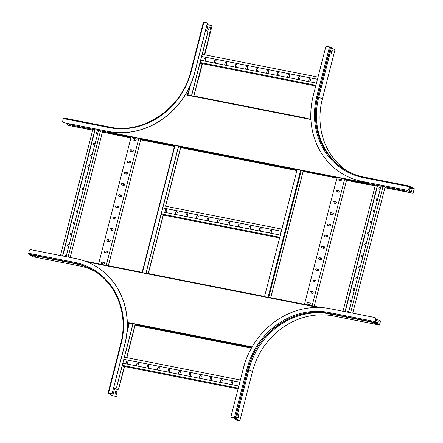 <?xml version="1.0" encoding="UTF-8"?>
<svg xmlns="http://www.w3.org/2000/svg" width="443" height="443" viewBox="0 0 443 443"><rect width="100%" height="100%" fill="white"/><g stroke="black" fill="none" stroke-linecap="round" stroke-linejoin="round"><path stroke-width="0.66" d="M310.792 116.443L310.106 119.128M297.164 169.531L264.521 296.677M251.574 347.079L251.225 348.458M201.676 56.505L317.448 79.314M201.687 56.471L317.459 79.275M202.241 54.312L318.013 77.115M214.274 63.006A0.825 0.748 120.1 0 1 214.29 62.668L214.755 60.852A0.825 0.748 120.1 0 1 215.863 60.254M203.786 60.935A0.825 0.748 120.1 0 1 203.808 60.602L204.273 58.786A0.825 0.748 120.1 0 1 205.375 58.188M199.965 63.183L315.732 85.992M224.756 65.071A0.825 0.748 120.1 0 1 224.778 64.733L225.243 62.917A0.825 0.748 120.1 0 1 226.345 62.319M235.244 67.137A0.825 0.748 120.1 0 1 235.261 66.799L235.731 64.983A0.825 0.748 120.1 0 1 236.833 64.385M245.732 69.202A0.825 0.748 120.1 0 1 245.749 68.864L246.214 67.048A0.825 0.748 120.1 0 1 247.316 66.45M256.215 71.268A0.825 0.748 120.1 0 1 256.237 70.93L256.702 69.114A0.825 0.748 120.1 0 1 257.804 68.515M266.703 73.333A0.825 0.748 120.1 0 1 266.719 72.995L267.184 71.179A0.825 0.748 120.1 0 1 268.292 70.581M277.185 75.399A0.825 0.748 120.1 0 1 277.207 75.061L277.672 73.245A0.825 0.748 120.1 0 1 278.774 72.646M287.673 77.464A0.825 0.748 120.1 0 1 287.69 77.126L288.16 75.31A0.825 0.748 120.1 0 1 289.262 74.712M298.156 79.53A0.825 0.748 120.1 0 1 298.178 79.192L298.643 77.375A0.825 0.748 120.1 0 1 299.745 76.777M308.644 81.595A0.825 0.748 120.1 0 1 308.66 81.257L309.131 79.441A0.825 0.748 120.1 0 1 310.233 78.843M200.142 62.485L315.914 85.294M200.696 60.331L316.468 83.134M215.497 63.244A0.825 0.748 -59.9 0 0 215.669 62.9L216.134 61.084A0.825 0.748 -59.9 0 0 215.807 60.22A0.825 0.748 -59.9 0 0 214.656 60.791L214.185 62.607A0.825 0.748 -59.9 0 0 214.174 62.984M205.009 61.178A0.825 0.748 -59.9 0 0 205.187 60.835L205.652 59.019A0.825 0.748 -59.9 0 0 205.325 58.155A0.825 0.748 -59.9 0 0 204.168 58.725L203.702 60.541A0.825 0.748 -59.9 0 0 203.691 60.918M225.98 65.309A0.825 0.748 -59.9 0 0 226.157 64.966L226.622 63.15A0.825 0.748 -59.9 0 0 226.295 62.286A0.825 0.748 -59.9 0 0 225.138 62.856L224.673 64.672A0.825 0.748 -59.9 0 0 224.662 65.049M236.468 67.375A0.825 0.748 -59.9 0 0 236.64 67.031L237.11 65.215A0.825 0.748 -59.9 0 0 236.784 64.351A0.825 0.748 -59.9 0 0 235.626 64.922L235.161 66.738A0.825 0.748 -59.9 0 0 235.144 67.114M246.956 69.44A0.825 0.748 -59.9 0 0 247.128 69.097L247.593 67.281A0.825 0.748 -59.9 0 0 247.266 66.417A0.825 0.748 -59.9 0 0 246.109 66.987L245.643 68.803A0.825 0.748 -59.9 0 0 245.632 69.18M257.438 71.506A0.825 0.748 -59.9 0 0 257.61 71.162L258.081 69.346A0.825 0.748 -59.9 0 0 257.754 68.482A0.825 0.748 -59.9 0 0 256.597 69.053L256.132 70.869A0.825 0.748 -59.9 0 0 256.12 71.245M267.926 73.571A0.825 0.748 -59.9 0 0 268.098 73.228L268.563 71.412A0.825 0.748 -59.9 0 0 268.236 70.548A0.825 0.748 -59.9 0 0 267.085 71.118L266.614 72.934A0.825 0.748 -59.9 0 0 266.603 73.311M278.409 75.637A0.825 0.748 -59.9 0 0 278.586 75.293L279.051 73.477A0.825 0.748 -59.9 0 0 278.725 72.613A0.825 0.748 -59.9 0 0 277.567 73.184L277.102 75A0.825 0.748 -59.9 0 0 277.091 75.376M288.897 77.702A0.825 0.748 -59.9 0 0 289.069 77.359L289.534 75.543A0.825 0.748 -59.9 0 0 289.213 74.679A0.825 0.748 -59.9 0 0 288.055 75.249L287.585 77.065A0.825 0.748 -59.9 0 0 287.573 77.442M299.379 79.768A0.825 0.748 -59.9 0 0 299.557 79.424L300.022 77.608A0.825 0.748 -59.9 0 0 299.695 76.744A0.825 0.748 -59.9 0 0 298.538 77.315L298.073 79.131A0.825 0.748 -59.9 0 0 298.061 79.507M309.867 81.833A0.825 0.748 -59.9 0 0 310.039 81.49L310.51 79.674A0.825 0.748 -59.9 0 0 310.183 78.81A0.825 0.748 -59.9 0 0 309.026 79.38L308.561 81.196A0.825 0.748 -59.9 0 0 308.544 81.573M162.797 207.944L281.305 231.29M162.802 207.905L281.316 231.252M163.356 205.751L281.87 229.097M175.389 214.44A0.825 0.748 120.1 0 1 175.406 214.107L175.877 212.291A0.825 0.748 120.1 0 1 176.978 211.693M164.901 212.374A0.825 0.748 120.1 0 1 164.923 212.042L165.389 210.226A0.825 0.748 120.1 0 1 166.49 209.628M161.08 214.622L279.594 237.969M185.877 216.505A0.825 0.748 120.1 0 1 185.894 216.173L186.359 214.357A0.825 0.748 120.1 0 1 187.467 213.759M196.36 218.571A0.825 0.748 120.1 0 1 196.382 218.238L196.847 216.422A0.825 0.748 120.1 0 1 197.949 215.824M206.848 220.636A0.825 0.748 120.1 0 1 206.864 220.304L207.33 218.488A0.825 0.748 120.1 0 1 208.437 217.89M217.33 222.702A0.825 0.748 120.1 0 1 217.352 222.369L217.818 220.553A0.825 0.748 120.1 0 1 218.92 219.955M227.818 224.767A0.825 0.748 120.1 0 1 227.835 224.435L228.306 222.619A0.825 0.748 120.1 0 1 229.408 222.021M238.306 226.838A0.825 0.748 120.1 0 1 238.323 226.5L238.788 224.684A0.825 0.748 120.1 0 1 239.89 224.086M248.789 228.904A0.825 0.748 120.1 0 1 248.811 228.566L249.276 226.75A0.825 0.748 120.1 0 1 250.378 226.151M259.277 230.969A0.825 0.748 120.1 0 1 259.293 230.631L259.759 228.815A0.825 0.748 120.1 0 1 260.866 228.217M269.759 233.035A0.825 0.748 120.1 0 1 269.781 232.697L270.247 230.881A0.825 0.748 120.1 0 1 271.349 230.282M280.247 235.1A0.825 0.748 120.1 0 1 280.264 234.762L280.735 232.946A0.825 0.748 120.1 0 1 280.995 232.509M161.258 213.925L279.771 237.271M161.811 211.765L280.325 235.111M176.613 214.683A0.825 0.748 -59.9 0 0 176.785 214.34L177.255 212.524A0.825 0.748 -59.9 0 0 176.929 211.66A0.825 0.748 -59.9 0 0 175.771 212.23L175.306 214.047A0.825 0.748 -59.9 0 0 175.295 214.423M166.131 212.618A0.825 0.748 -59.9 0 0 166.302 212.275L166.767 210.458A0.825 0.748 -59.9 0 0 166.441 209.594A0.825 0.748 -59.9 0 0 165.283 210.165L164.818 211.981A0.825 0.748 -59.9 0 0 164.807 212.358M187.101 216.749A0.825 0.748 -59.9 0 0 187.273 216.405L187.738 214.589A0.825 0.748 -59.9 0 0 187.411 213.725A0.825 0.748 -59.9 0 0 186.254 214.296L185.789 216.112A0.825 0.748 -59.9 0 0 185.778 216.489M197.584 218.814A0.825 0.748 -59.9 0 0 197.761 218.471L198.226 216.655A0.825 0.748 -59.9 0 0 197.899 215.791A0.825 0.748 -59.9 0 0 196.742 216.361L196.277 218.177A0.825 0.748 -59.9 0 0 196.266 218.554M208.072 220.88A0.825 0.748 -59.9 0 0 208.243 220.536L208.708 218.72A0.825 0.748 -59.9 0 0 208.382 217.856A0.825 0.748 -59.9 0 0 207.23 218.427L206.759 220.243A0.825 0.748 -59.9 0 0 206.748 220.62M218.554 222.945A0.825 0.748 -59.9 0 0 218.731 222.602L219.196 220.786A0.825 0.748 -59.9 0 0 218.87 219.922A0.825 0.748 -59.9 0 0 217.712 220.492L217.247 222.308A0.825 0.748 -59.9 0 0 217.236 222.685M229.042 225.011A0.825 0.748 -59.9 0 0 229.214 224.667L229.684 222.851A0.825 0.748 -59.9 0 0 229.358 221.987A0.825 0.748 -59.9 0 0 228.2 222.558L227.735 224.374A0.825 0.748 -59.9 0 0 227.719 224.751M239.53 227.076A0.825 0.748 -59.9 0 0 239.702 226.733L240.167 224.917A0.825 0.748 -59.9 0 0 239.84 224.053A0.825 0.748 -59.9 0 0 238.683 224.623L238.218 226.439A0.825 0.748 -59.9 0 0 238.207 226.816M250.013 229.142A0.825 0.748 -59.9 0 0 250.184 228.798L250.655 226.982A0.825 0.748 -59.9 0 0 250.328 226.118A0.825 0.748 -59.9 0 0 249.171 226.689L248.706 228.505A0.825 0.748 -59.9 0 0 248.695 228.881M260.501 231.207A0.825 0.748 -59.9 0 0 260.672 230.864L261.137 229.048A0.825 0.748 -59.9 0 0 260.811 228.184A0.825 0.748 -59.9 0 0 259.659 228.754L259.188 230.57A0.825 0.748 -59.9 0 0 259.177 230.947M270.983 233.273A0.825 0.748 -59.9 0 0 271.16 232.929L271.625 231.113A0.825 0.748 -59.9 0 0 271.299 230.249A0.825 0.748 -59.9 0 0 270.141 230.82L269.676 232.636A0.825 0.748 -59.9 0 0 269.665 233.012M281.039 232.337A0.825 0.748 -59.9 0 0 280.629 232.885L280.159 234.701A0.825 0.748 -59.9 0 0 280.148 235.078M117.445 389.508L117.34 389.447A1.179 1.069 -59.9 0 0 118.691 388.517L118.796 388.577A1.179 1.069 120.1 0 1 117.445 389.508L113.585 388.384M117.34 389.447L113.607 388.301M204.389 54.738L209.866 33.419A1.179 1.069 -59.9 0 0 209.096 32.079L207.933 31.846M113.69 387.974L115.269 388.245A1.179 1.069 -59.9 0 0 116.62 387.315L132.95 323.711M113.701 387.935L115.269 388.245M207.379 31.021A1.179 1.069 120.1 0 1 207.9 32.278L207.795 32.217A1.179 1.069 -59.9 0 0 207.025 30.877L205.574 30.589M116.62 387.315L133.066 323.733M146.007 273.331L178.651 146.184M191.592 95.782L207.9 32.278M116.725 387.376A1.179 1.069 120.1 0 1 115.374 388.301M145.891 273.309L178.535 146.162M191.481 95.76L207.795 32.217M209.45 32.223A1.179 1.069 120.1 0 1 209.971 33.48L209.866 33.419M118.796 388.577L124.577 366.533M126.853 357.656L135.331 324.182M148.272 273.78L163.345 215.071M165.621 206.194L180.705 147.453M193.857 96.231L202.229 63.631M204.505 54.76L209.971 33.48M118.691 388.517L124.35 366.483M126.626 357.612L135.215 324.16M148.156 273.757L163.229 215.049M165.51 206.172L180.805 146.611M193.746 96.209L202.113 63.609M123.913 359.384L239.796 382.215M123.924 359.345L239.807 382.176M124.477 357.191L240.361 380.016M136.505 365.879A0.825 0.748 120.1 0 1 136.527 365.547L136.992 363.731A0.825 0.748 120.1 0 1 138.094 363.133M126.022 363.814A0.825 0.748 120.1 0 1 126.039 363.481L126.504 361.665A0.825 0.748 120.1 0 1 127.612 361.067M122.196 366.062L238.085 388.893M146.993 367.945A0.825 0.748 120.1 0 1 147.01 367.612L147.48 365.796A0.825 0.748 120.1 0 1 148.582 365.198M157.481 370.01A0.825 0.748 120.1 0 1 157.498 369.678L157.963 367.862A0.825 0.748 120.1 0 1 159.065 367.264M167.963 372.076A0.825 0.748 120.1 0 1 167.986 371.743L168.451 369.927A0.825 0.748 120.1 0 1 169.553 369.329M178.451 374.141A0.825 0.748 120.1 0 1 178.468 373.809L178.933 371.993A0.825 0.748 120.1 0 1 180.041 371.395M188.934 376.207A0.825 0.748 120.1 0 1 188.956 375.874L189.421 374.058A0.825 0.748 120.1 0 1 190.523 373.46M199.422 378.272A0.825 0.748 120.1 0 1 199.439 377.94L199.904 376.124A0.825 0.748 120.1 0 1 201.011 375.526M209.904 380.338A0.825 0.748 120.1 0 1 209.927 380.005L210.392 378.189A0.825 0.748 120.1 0 1 211.494 377.591M220.392 382.403A0.825 0.748 120.1 0 1 220.409 382.071L220.88 380.255A0.825 0.748 120.1 0 1 221.982 379.657M230.881 384.469A0.825 0.748 120.1 0 1 230.897 384.136L231.362 382.32A0.825 0.748 120.1 0 1 232.464 381.722M122.379 365.364L238.262 388.19M122.932 363.205L238.816 386.036M137.729 366.123A0.825 0.748 -59.9 0 0 137.906 365.774L138.371 363.958A0.825 0.748 -59.9 0 0 138.044 363.099A0.825 0.748 -59.9 0 0 136.887 363.67L136.422 365.486A0.825 0.748 -59.9 0 0 136.411 365.863M127.246 364.057A0.825 0.748 -59.9 0 0 127.418 363.709L127.883 361.892A0.825 0.748 -59.9 0 0 126.405 361.604L125.934 363.421A0.825 0.748 -59.9 0 0 125.923 363.797M148.217 368.188A0.825 0.748 -59.9 0 0 148.388 367.84L148.854 366.023A0.825 0.748 -59.9 0 0 148.532 365.165A0.825 0.748 -59.9 0 0 147.375 365.735L146.904 367.552A0.825 0.748 -59.9 0 0 146.893 367.928M158.705 370.254A0.825 0.748 -59.9 0 0 158.876 369.911L159.342 368.089A0.825 0.748 -59.9 0 0 159.015 367.23A0.825 0.748 -59.9 0 0 157.858 367.801L157.392 369.617A0.825 0.748 -59.9 0 0 157.381 369.994M169.187 372.319A0.825 0.748 -59.9 0 0 169.359 371.976L169.83 370.16A0.825 0.748 -59.9 0 0 169.503 369.296A0.825 0.748 -59.9 0 0 168.346 369.866L167.88 371.683A0.825 0.748 -59.9 0 0 167.869 372.059M179.675 374.385A0.825 0.748 -59.9 0 0 179.847 374.042L180.312 372.225A0.825 0.748 -59.9 0 0 179.985 371.361A0.825 0.748 -59.9 0 0 178.828 371.932L178.363 373.748A0.825 0.748 -59.9 0 0 178.352 374.125M190.158 376.45A0.825 0.748 -59.9 0 0 190.335 376.107L190.8 374.291A0.825 0.748 -59.9 0 0 190.473 373.427A0.825 0.748 -59.9 0 0 189.316 373.997L188.851 375.814A0.825 0.748 -59.9 0 0 188.84 376.19M200.646 378.516A0.825 0.748 -59.9 0 0 200.817 378.172L201.283 376.356A0.825 0.748 -59.9 0 0 200.961 375.492A0.825 0.748 -59.9 0 0 199.804 376.063L199.333 377.879A0.825 0.748 -59.9 0 0 199.322 378.256M211.128 380.581A0.825 0.748 -59.9 0 0 211.305 380.238L211.771 378.422A0.825 0.748 -59.9 0 0 211.444 377.558A0.825 0.748 -59.9 0 0 210.287 378.128L209.821 379.944A0.825 0.748 -59.9 0 0 209.81 380.321M221.616 382.647A0.825 0.748 -59.9 0 0 221.788 382.303L222.259 380.487A0.825 0.748 -59.9 0 0 221.932 379.623A0.825 0.748 -59.9 0 0 220.775 380.194L220.309 382.01A0.825 0.748 -59.9 0 0 220.293 382.387M232.104 384.712A0.825 0.748 -59.9 0 0 232.276 384.369L232.741 382.553A0.825 0.748 -59.9 0 0 232.414 381.689A0.825 0.748 -59.9 0 0 231.257 382.259L230.792 384.075A0.825 0.748 -59.9 0 0 230.781 384.452M345.114 311.667L377.53 185.418M344.997 311.645L377.414 185.395M342.987 311.246L375.404 184.997M350.507 301.528A0.825 0.748 120.1 0 1 351.177 300.049L351.731 300.16M347.323 312.099A0.825 0.748 120.1 0 1 348.292 311.291L348.846 311.396M352.706 313.162L385.122 186.913M353.392 290.287A0.825 0.748 120.1 0 1 354.062 288.814L354.616 288.919M356.277 279.051A0.825 0.748 120.1 0 1 356.947 277.573L357.501 277.683M359.162 267.81A0.825 0.748 120.1 0 1 359.832 266.332L360.386 266.442M362.047 256.575A0.825 0.748 120.1 0 1 362.717 255.096L363.277 255.207M364.938 245.333A0.825 0.748 120.1 0 1 365.608 243.855L366.162 243.966M367.823 234.098A0.825 0.748 120.1 0 1 368.493 232.619L369.047 232.725M370.708 222.857A0.825 0.748 120.1 0 1 371.378 221.378L371.932 221.489M373.593 211.616A0.825 0.748 120.1 0 1 374.263 210.143L374.817 210.248M376.478 200.38A0.825 0.748 120.1 0 1 377.148 198.901L377.702 199.012M379.363 189.139A0.825 0.748 120.1 0 1 380.033 187.66L380.587 187.771M350.612 312.747L383.029 186.497M348.602 312.354L381.019 186.104M351.742 300.121L351.072 299.989A0.825 0.748 -59.9 0 0 350.452 301.5A0.825 0.748 -59.9 0 0 350.668 301.578L351.332 301.711M348.857 311.363L348.187 311.23A0.825 0.748 -59.9 0 0 347.212 312.077M377.635 185.44L345.219 311.689M354.627 288.88L353.957 288.753A0.825 0.748 -59.9 0 0 353.337 290.259A0.825 0.748 -59.9 0 0 353.553 290.342L354.217 290.47M357.512 277.645L356.842 277.512A0.825 0.748 -59.9 0 0 356.227 279.024A0.825 0.748 -59.9 0 0 356.438 279.101L357.102 279.234M360.397 266.404L359.733 266.271A0.825 0.748 -59.9 0 0 359.112 267.782A0.825 0.748 -59.9 0 0 359.323 267.86L359.993 267.993M363.282 255.168L362.618 255.035A0.825 0.748 -59.9 0 0 361.997 256.547A0.825 0.748 -59.9 0 0 362.208 256.624L362.878 256.757M366.167 243.927L365.503 243.794A0.825 0.748 -59.9 0 0 364.882 245.306A0.825 0.748 -59.9 0 0 365.093 245.383L365.763 245.516M369.058 232.691L368.388 232.558A0.825 0.748 -59.9 0 0 367.768 234.065A0.825 0.748 -59.9 0 0 367.978 234.148L368.648 234.281M371.943 221.45L371.273 221.317A0.825 0.748 -59.9 0 0 370.653 222.829A0.825 0.748 -59.9 0 0 370.863 222.907L371.533 223.039M374.828 210.209L374.158 210.082A0.825 0.748 -59.9 0 0 373.538 211.588A0.825 0.748 -59.9 0 0 373.748 211.671L374.418 211.798M377.713 198.973L377.043 198.841A0.825 0.748 -59.9 0 0 376.423 200.352A0.825 0.748 -59.9 0 0 376.633 200.43L377.303 200.563M380.598 187.732L379.928 187.605A0.825 0.748 -59.9 0 0 379.308 189.111A0.825 0.748 -59.9 0 0 379.524 189.194L380.188 189.322M384.939 187.633L405.517 191.686A1.179 1.069 -59.9 0 0 406.862 190.756L406.99 190.28M406.862 190.756L407.1 190.302M404.813 189.848A1.179 1.069 120.1 0 1 403.545 190.54L403.446 190.479A1.179 1.069 -59.9 0 0 404.692 189.826M301.999 170.483A1.179 1.069 -59.9 0 0 302.143 170.527L302.375 170.61M336.874 177.405L344.709 178.95M368.216 183.579L403.545 190.54M302.248 170.588A1.179 1.069 120.1 0 1 301.954 170.477M336.896 178.097L304.54 171.723L302.48 170.932L344.715 178.911M368.216 183.54L403.446 190.479M406.967 190.817A1.179 1.069 120.1 0 1 405.616 191.747L405.517 191.686M370.176 184.764L375.21 185.755M384.928 187.666L405.616 191.747M370.187 184.725L375.221 185.717M314.203 306.24L346.537 180.307M312.099 305.864L344.687 178.944M310.92 291.383A0.825 0.748 -59.9 0 0 310.305 292.895A0.825 0.748 -59.9 0 0 310.515 292.973L312.21 293.31A0.825 0.748 -59.9 0 0 312.83 291.799A0.825 0.748 -59.9 0 0 312.614 291.721L310.92 291.383L312.719 291.782A0.825 0.748 120.1 0 1 312.88 291.832M308.035 302.624A0.825 0.748 -59.9 0 0 307.414 304.136A0.825 0.748 -59.9 0 0 307.63 304.214L309.325 304.546A0.825 0.748 -59.9 0 0 309.939 303.04A0.825 0.748 -59.9 0 0 309.729 302.957L308.035 302.624L309.834 303.018A0.825 0.748 120.1 0 1 309.995 303.073M304.43 304.54L337.045 177.455M313.805 280.148A0.825 0.748 -59.9 0 0 313.19 281.659A0.825 0.748 -59.9 0 0 313.4 281.737L315.095 282.069A0.825 0.748 -59.9 0 0 315.715 280.557A0.825 0.748 -59.9 0 0 315.499 280.48L313.91 280.209L315.604 280.541A0.825 0.748 120.1 0 1 315.765 280.591M316.695 268.907A0.825 0.748 -59.9 0 0 316.075 270.418A0.825 0.748 -59.9 0 0 316.285 270.496L317.98 270.834A0.825 0.748 -59.9 0 0 318.6 269.322A0.825 0.748 -59.9 0 0 318.39 269.244L316.695 268.907L318.489 269.305A0.825 0.748 120.1 0 1 318.65 269.355M319.58 257.671A0.825 0.748 -59.9 0 0 318.96 259.177A0.825 0.748 -59.9 0 0 319.17 259.26L320.865 259.592A0.825 0.748 -59.9 0 0 321.485 258.081A0.825 0.748 -59.9 0 0 321.275 258.003L319.685 257.732L321.38 258.064A0.825 0.748 120.1 0 1 321.535 258.114M322.465 246.43A0.825 0.748 -59.9 0 0 321.845 247.942A0.825 0.748 -59.9 0 0 322.055 248.019L323.75 248.351A0.825 0.748 -59.9 0 0 324.37 246.845A0.825 0.748 -59.9 0 0 324.16 246.762L322.57 246.491L324.265 246.823A0.825 0.748 120.1 0 1 324.42 246.878M325.35 235.194A0.825 0.748 -59.9 0 0 324.73 236.7A0.825 0.748 -59.9 0 0 324.94 236.784L326.635 237.116A0.825 0.748 -59.9 0 0 327.255 235.604A0.825 0.748 -59.9 0 0 327.045 235.526L325.35 235.194L327.15 235.587A0.825 0.748 120.1 0 1 327.305 235.637M328.235 223.953A0.825 0.748 -59.9 0 0 327.615 225.465A0.825 0.748 -59.9 0 0 327.826 225.542L329.52 225.875A0.825 0.748 -59.9 0 0 330.14 224.368A0.825 0.748 -59.9 0 0 329.93 224.285L328.235 223.953L330.035 224.346A0.825 0.748 120.1 0 1 330.19 224.402M331.12 212.712A0.825 0.748 -59.9 0 0 330.5 214.224A0.825 0.748 -59.9 0 0 330.711 214.301L332.405 214.639A0.825 0.748 -59.9 0 0 333.025 213.127A0.825 0.748 -59.9 0 0 332.815 213.05L331.226 212.773L332.92 213.111A0.825 0.748 120.1 0 1 333.075 213.161M334.005 201.476A0.825 0.748 -59.9 0 0 333.385 202.988A0.825 0.748 -59.9 0 0 333.596 203.066L335.296 203.398A0.825 0.748 -59.9 0 0 335.91 201.892A0.825 0.748 -59.9 0 0 335.7 201.809L334.005 201.476L335.805 201.87A0.825 0.748 120.1 0 1 335.966 201.919M336.89 190.235A0.825 0.748 -59.9 0 0 336.27 191.747A0.825 0.748 -59.9 0 0 336.486 191.825L338.181 192.162A0.825 0.748 -59.9 0 0 338.795 190.651A0.825 0.748 -59.9 0 0 338.585 190.573L336.89 190.235L338.69 190.634A0.825 0.748 120.1 0 1 338.851 190.684M339.775 179A0.825 0.748 -59.9 0 0 339.161 180.506A0.825 0.748 -59.9 0 0 339.371 180.589L341.066 180.921A0.825 0.748 -59.9 0 0 341.686 179.409A0.825 0.748 -59.9 0 0 341.47 179.332L339.881 179.061L341.575 179.393A0.825 0.748 120.1 0 1 341.736 179.443M308.771 304.441L309.164 302.885M311.656 293.2L312.055 291.649M314.541 281.958L314.94 280.408M317.426 270.723L317.825 269.172M320.311 259.482L320.71 257.931M323.196 248.246L323.595 246.696M326.081 237.005L326.48 235.454M328.966 225.769L329.365 224.219M331.851 214.528L332.25 212.978M334.736 203.293L335.135 201.737M337.627 192.052L338.02 190.501M340.512 180.81L340.911 179.26M308.655 304.419L309.053 302.862M311.54 293.177L311.938 291.627M314.425 281.936L314.823 280.386M317.31 270.701L317.709 269.15M320.195 259.46L320.594 257.909M323.08 248.224L323.479 246.673M325.97 236.983L326.364 235.432M328.856 225.747L329.254 224.191M331.741 214.506L332.139 212.956M334.626 203.265L335.024 201.715M337.511 192.029L337.909 190.479M340.396 180.788L340.794 179.238M310.355 292.923A0.825 0.748 120.1 0 1 311.025 291.444M307.47 304.164A0.825 0.748 120.1 0 1 308.14 302.685M313.24 281.687A0.825 0.748 120.1 0 1 313.91 280.209M316.125 270.446A0.825 0.748 120.1 0 1 316.795 268.967M319.01 259.205A0.825 0.748 120.1 0 1 319.685 257.732M321.9 247.969A0.825 0.748 120.1 0 1 322.57 246.491M324.785 236.728A0.825 0.748 120.1 0 1 325.455 235.255M327.67 225.493A0.825 0.748 120.1 0 1 328.341 224.014M330.556 214.251A0.825 0.748 120.1 0 1 331.226 212.773M333.441 203.016A0.825 0.748 120.1 0 1 334.111 201.537M336.326 191.775A0.825 0.748 120.1 0 1 336.996 190.296M339.211 180.539A0.825 0.748 120.1 0 1 339.881 179.061M173.972 145.265A1.179 1.069 120.1 0 1 173.59 145.26L173.49 145.199A1.179 1.069 -59.9 0 0 173.739 145.221M71.384 124.206A1.179 1.069 -59.9 0 0 72.187 125.247L107.488 132.241M131.183 136.909L138.831 138.415M72.292 125.308A1.179 1.069 120.1 0 1 71.943 125.164M72.187 125.247L107.494 132.202M130.995 136.832L138.831 138.377M73.46 125.535A1.179 1.069 -59.9 0 0 74.258 126.449L92.676 130.115M102.394 132.031L130.962 137.878L109.393 133.625M74.363 126.51A1.179 1.069 120.1 0 1 74.014 126.366M74.258 126.449L92.687 130.076M102.405 131.992L108.762 133.243M98.484 130.469L66.085 256.658M100.495 130.862L68.095 257.056M102.588 131.278L70.188 257.466M93.944 144.75A0.825 0.748 120.1 0 1 94.614 143.272L95.167 143.382M96.829 133.515A0.825 0.748 120.1 0 1 97.499 132.036L98.053 132.147M91.059 155.991A0.825 0.748 120.1 0 1 91.729 154.513L92.282 154.624M88.174 167.227A0.825 0.748 120.1 0 1 88.844 165.748L89.397 165.859M85.289 178.468A0.825 0.748 120.1 0 1 85.959 176.99L86.512 177.1M82.398 189.704A0.825 0.748 120.1 0 1 83.068 188.231L83.627 188.336M79.513 200.945A0.825 0.748 120.1 0 1 80.183 199.466L80.737 199.577M76.628 212.186A0.825 0.748 120.1 0 1 77.298 210.707L77.852 210.813M73.743 223.422A0.825 0.748 120.1 0 1 74.413 221.943L74.967 222.054M70.858 234.663A0.825 0.748 120.1 0 1 71.528 233.184L72.082 233.295M67.973 245.898A0.825 0.748 120.1 0 1 68.643 244.42L69.197 244.53M64.794 256.403A0.825 0.748 120.1 0 1 65.758 255.661L66.312 255.772M92.869 129.362L60.469 255.55M94.885 129.755L62.48 255.949M94.996 129.777L62.596 255.971M62.701 255.993L95.107 129.799M95.179 143.344L94.509 143.211A0.825 0.748 -59.9 0 0 93.888 144.723A0.825 0.748 -59.9 0 0 94.099 144.8L94.769 144.933M98.064 132.108L97.394 131.975A0.825 0.748 -59.9 0 0 96.773 133.487A0.825 0.748 -59.9 0 0 96.984 133.564L97.654 133.697M92.294 154.585L91.623 154.452A0.825 0.748 -59.9 0 0 91.003 155.964A0.825 0.748 -59.9 0 0 91.214 156.041L91.884 156.174M89.408 165.82L88.738 165.693A0.825 0.748 -59.9 0 0 88.118 167.199A0.825 0.748 -59.9 0 0 88.329 167.282L88.999 167.41M86.518 177.062L85.853 176.929A0.825 0.748 -59.9 0 0 85.233 178.44A0.825 0.748 -59.9 0 0 85.444 178.518L86.114 178.651M83.633 188.297L82.968 188.17A0.825 0.748 -59.9 0 0 82.348 189.676A0.825 0.748 -59.9 0 0 82.559 189.759L83.229 189.886M80.748 199.538L80.083 199.405A0.825 0.748 -59.9 0 0 79.463 200.917A0.825 0.748 -59.9 0 0 79.674 200.995L80.344 201.128M77.863 210.779L77.193 210.646A0.825 0.748 -59.9 0 0 76.578 212.153A0.825 0.748 -59.9 0 0 76.789 212.236L77.453 212.369M74.978 222.015L74.308 221.882A0.825 0.748 -59.9 0 0 73.688 223.394A0.825 0.748 -59.9 0 0 73.903 223.471L74.568 223.604M72.093 233.256L71.423 233.123A0.825 0.748 -59.9 0 0 70.802 234.635A0.825 0.748 -59.9 0 0 71.018 234.712L71.683 234.845M69.208 244.492L68.538 244.359A0.825 0.748 -59.9 0 0 67.917 245.871A0.825 0.748 -59.9 0 0 68.128 245.954L68.798 246.081M66.323 255.733L65.653 255.6A0.825 0.748 -59.9 0 0 64.684 256.381M134.943 138.714L134.545 140.27M132.058 149.956L131.66 151.506M129.173 161.197L128.775 162.747M126.288 172.432L125.89 173.983M123.398 183.673L123.004 185.224M120.513 194.909L120.114 196.459M117.628 206.15L117.229 207.701M114.743 217.386L114.344 218.942M111.857 228.627L111.459 230.177M108.972 239.868L108.574 241.418M106.087 251.103L105.689 252.654M103.202 262.345L102.804 263.895M135.054 138.742L134.661 140.293M132.169 149.978L131.77 151.528M129.284 161.219L128.885 162.769M126.399 172.454L126 174.005M123.514 183.695L123.115 185.246M120.629 194.931L120.23 196.482M117.744 206.172L117.345 207.723M114.859 217.408L114.46 218.964M111.974 228.649L111.575 230.199M109.089 239.89L108.69 241.441M106.198 251.126L105.805 252.676M103.313 262.367L102.914 263.917M131.167 136.898L98.584 263.989M132.33 151.639A0.825 0.748 -59.9 0 0 132.944 150.127A0.825 0.748 -59.9 0 0 132.734 150.05L131.039 149.717A0.825 0.748 -59.9 0 0 130.419 151.224A0.825 0.748 -59.9 0 0 130.635 151.307L132.33 151.639M135.215 140.398A0.825 0.748 -59.9 0 0 135.829 138.892A0.825 0.748 -59.9 0 0 135.619 138.809L133.924 138.476A0.825 0.748 -59.9 0 0 133.304 139.988A0.825 0.748 -59.9 0 0 133.52 140.066L135.215 140.398M138.831 138.438L106.265 265.285M129.439 162.88A0.825 0.748 -59.9 0 0 130.059 161.368A0.825 0.748 -59.9 0 0 129.849 161.285L128.154 160.953A0.825 0.748 -59.9 0 0 127.534 162.465A0.825 0.748 -59.9 0 0 127.745 162.542L129.439 162.88M126.554 174.116A0.825 0.748 -59.9 0 0 127.174 172.604A0.825 0.748 -59.9 0 0 126.964 172.526L125.269 172.194A0.825 0.748 -59.9 0 0 124.649 173.7A0.825 0.748 -59.9 0 0 124.86 173.783L126.554 174.116M123.669 185.357A0.825 0.748 -59.9 0 0 124.289 183.845A0.825 0.748 -59.9 0 0 124.079 183.767L122.384 183.43A0.825 0.748 -59.9 0 0 121.764 184.941A0.825 0.748 -59.9 0 0 121.975 185.019L123.669 185.357M120.784 196.592A0.825 0.748 -59.9 0 0 121.404 195.086A0.825 0.748 -59.9 0 0 121.194 195.003L119.499 194.671A0.825 0.748 -59.9 0 0 118.879 196.183A0.825 0.748 -59.9 0 0 119.089 196.26L120.784 196.592M117.899 207.833A0.825 0.748 -59.9 0 0 118.519 206.322A0.825 0.748 -59.9 0 0 118.309 206.244L116.614 205.906A0.825 0.748 -59.9 0 0 115.994 207.418A0.825 0.748 -59.9 0 0 116.204 207.496L117.899 207.833M115.014 219.069A0.825 0.748 -59.9 0 0 115.634 217.563A0.825 0.748 -59.9 0 0 115.424 217.48L113.729 217.148A0.825 0.748 -59.9 0 0 113.109 218.659A0.825 0.748 -59.9 0 0 113.319 218.737L115.014 219.069M112.129 230.31A0.825 0.748 -59.9 0 0 112.749 228.798A0.825 0.748 -59.9 0 0 112.539 228.721L110.839 228.389A0.825 0.748 -59.9 0 0 110.224 229.895A0.825 0.748 -59.9 0 0 110.434 229.978L112.129 230.31M109.244 241.546A0.825 0.748 -59.9 0 0 109.864 240.04A0.825 0.748 -59.9 0 0 109.648 239.956L107.954 239.624A0.825 0.748 -59.9 0 0 107.339 241.136A0.825 0.748 -59.9 0 0 107.549 241.214L109.244 241.546M106.359 252.787A0.825 0.748 -59.9 0 0 106.973 251.275A0.825 0.748 -59.9 0 0 106.763 251.198L105.069 250.865A0.825 0.748 -59.9 0 0 104.448 252.372A0.825 0.748 -59.9 0 0 104.664 252.455L106.359 252.787M103.474 264.028A0.825 0.748 -59.9 0 0 104.088 262.516A0.825 0.748 -59.9 0 0 103.878 262.439L102.183 262.101A0.825 0.748 -59.9 0 0 101.563 263.613A0.825 0.748 -59.9 0 0 101.774 263.69L103.474 264.028M140.691 139.772L108.358 265.689M130.475 151.251A0.825 0.748 120.1 0 1 131.145 149.778L132.839 150.111A0.825 0.748 120.1 0 1 133 150.16M133.36 140.016A0.825 0.748 120.1 0 1 134.03 138.537L135.724 138.869A0.825 0.748 120.1 0 1 135.885 138.925M127.59 162.492A0.825 0.748 120.1 0 1 128.26 161.014L129.954 161.346A0.825 0.748 120.1 0 1 130.109 161.402M124.704 173.734A0.825 0.748 120.1 0 1 125.375 172.255L127.069 172.587A0.825 0.748 120.1 0 1 127.224 172.637M121.819 184.969A0.825 0.748 120.1 0 1 122.489 183.491L124.184 183.828A0.825 0.748 120.1 0 1 124.339 183.878M118.934 196.21A0.825 0.748 120.1 0 1 119.604 194.732L121.299 195.064A0.825 0.748 120.1 0 1 121.454 195.114M116.049 207.446A0.825 0.748 120.1 0 1 116.719 205.967L118.414 206.305A0.825 0.748 120.1 0 1 118.569 206.355M113.159 218.687A0.825 0.748 120.1 0 1 113.829 217.208L115.523 217.541A0.825 0.748 120.1 0 1 115.684 217.596M110.274 229.923A0.825 0.748 120.1 0 1 110.944 228.45L112.638 228.782A0.825 0.748 120.1 0 1 112.799 228.832M107.389 241.164A0.825 0.748 120.1 0 1 108.059 239.685L109.753 240.017A0.825 0.748 120.1 0 1 109.914 240.073M104.504 252.399A0.825 0.748 120.1 0 1 105.174 250.926L106.868 251.259A0.825 0.748 120.1 0 1 107.029 251.308M101.619 263.64A0.825 0.748 120.1 0 1 102.289 262.162L103.983 262.5A0.825 0.748 120.1 0 1 104.144 262.549M370.198 184.714L369.623 184.382L370.121 184.986L370.365 184.797M346.675 180.367L345.966 179.941L346.675 179.98L369.551 184.653M304.335 172.028L303.15 171.568M296.954 170.35L296.622 170.118L296.993 170.19M295.337 169.63L296.683 170.295M183.125 148.15L182.422 147.724L183.131 147.763L295.88 170.14M182.494 147.801L180.594 147.425M140.791 139.811L140.082 139.384L140.796 139.423L174.52 146.19M336.901 178.058L303.189 171.413M295.946 169.868L296.622 170.118M182.422 147.724L178.485 146.843M174.127 145.753L174.586 145.919M131.056 137.513L108.828 133.293M369.013 184.144L369.623 184.382M336.874 177.355L344.715 178.9L345.379 179.598L346.875 180.063L368.26 184.271L368.969 184.316L368.316 183.9L368.255 183.291L107.527 131.931L107.677 131.355M368.881 184.227L368.388 183.629M368.41 182.677L368.255 183.291M131.039 137.54L109.654 133.332L107.594 132.54L107.527 131.931M173.501 145.238L174.149 145.653L173.374 145.88L140.996 139.506L139.501 139.041L138.831 138.343L130.995 136.798L131.139 137.197M294.673 169.043L295.365 169.531L294.584 169.758L183.33 147.846L181.835 147.381L181.17 146.683L173.329 145.138L174.066 145.564M302.48 170.932L302.381 170.561L294.54 169.016L295.276 169.442M368.953 183.956L368.969 184.316M310.892 119.283L308.289 118.768M187.079 94.891L307.663 118.425M249.647 347.179L251.203 347.905M137.646 325.755L135.109 325.035M136.959 325.234L135.037 324.857M250.467 347.478L251.142 347.727M250.395 347.749L137.646 325.372L248.9 347.29L249.608 347.329L249.597 346.974L249.608 347.329M251.956 347.157L248.861 346.548L248.96 346.919L135.586 324.586L137.646 325.372L137.02 325.417M128.93 323.755L127.65 323.407L128.398 323.451L128.381 323.097L128.398 323.451M127.335 323.335L127.65 323.407L127.335 323.351M128.437 323.301L128.996 323.484M304.474 304.363L320.782 307.542M262.605 296.295L304.319 304.297M141.395 272.423L261.985 295.957M98.628 263.829L140.774 272.08M128.315 323.368L127.65 322.67L135.486 324.215L135.586 324.586M248.988 346.57L249.597 346.974M127.778 322.692L128.381 323.097M248.96 346.919L249.525 347.246M330.517 47.274L327.012 46.393A1.179 1.069 -59.9 0 0 325.66 47.318L313.306 95.455A75.62 68.421 -59.9 0 0 343.12 174.204A75.62 68.421 -59.9 0 0 362.435 181.464L407.344 190.307A1.179 1.069 -59.9 0 0 408.695 189.382L408.8 189.443A1.179 1.069 120.1 0 1 407.449 190.368L407.344 190.307M348.054 171.535A70.891 64.146 120.1 0 1 322.327 99.066L334.974 49.799L330.506 47.473M370.337 184.853L375.193 185.811M384.912 187.727L412.023 193.026A1.179 1.069 -59.9 0 0 413.374 192.101L414.183 188.967L409.177 187.982M370.354 184.82L375.204 185.772M384.923 187.688L412.023 193.026M413.374 192.101L414.355 188.757L410.03 186.547M410.827 186.708L410.761 187.073L414.183 188.967M410.727 186.852L410.196 187.511L409.847 186.138A0.759 0.31 101.1 0 0 409.808 186.121A0.759 0.31 101.1 0 0 409.382 186.702L408.695 189.382M410.761 187.073L410.14 187.788L409.753 186.403L408.8 189.443M343.175 174.232A75.62 68.421 -59.9 0 0 343.225 174.265A75.62 68.421 -59.9 0 0 362.54 181.525L407.449 190.368M331.862 50.436L332.239 50.657L331.563 53.293M332.067 51.333L331.652 51.25M411.835 190.296L409.293 189.792L408.889 191.382L411.431 191.885L411.835 190.296M409 191.404L409.398 189.853L411.829 190.329M413.48 192.162A1.179 1.069 120.1 0 1 412.128 193.087M331.646 51.288L332.056 51.371M346.265 170.561A70.891 64.146 120.1 0 1 318.799 97.023L317.858 96.74M331.453 47.75L318.799 97.023L322.327 99.066M332.494 50.707L331.885 50.352L331.187 53.077L331.796 53.431L332.239 50.657M117.151 395.449A1.179 1.069 120.1 0 1 115.8 396.38L112.622 395.754L109.094 393.705L109.687 393.694L108.059 393.079L111.016 393.6A1.179 1.069 -59.9 0 0 112.367 392.67L124.721 344.538A75.62 68.421 -59.9 0 0 94.907 265.789A75.62 68.421 -59.9 0 0 75.592 258.529L30.683 249.686A1.179 1.069 -59.9 0 0 29.332 250.611L28.645 253.291A0.759 0.31 -78.9 0 0 28.734 254.177L28.856 254.221M112.367 392.67L124.826 344.599A75.62 68.421 -59.9 0 0 95.012 265.85A75.62 68.421 -59.9 0 0 94.957 265.817M109.205 393.705L109.958 393.761L108.336 393.151L111.016 393.6M115.8 396.38L112.771 395.743L109.449 393.783M129.511 347.318A75.62 68.421 -59.9 0 0 130.48 343.081M29.698 254.393L29.72 254.747L33.242 256.796L79.214 265.85A70.891 64.146 120.1 0 1 95.035 271.398M127.794 328.174A71.179 64.401 -59.9 0 0 127.678 323.8M112.472 392.731A1.179 1.069 120.1 0 1 111.121 393.661M112.771 395.743L114.527 388.899M114.887 394.01L116.371 394.303L117.068 391.579L115.584 391.285L114.887 394.01M115.695 396.319A1.179 1.069 -59.9 0 0 117.046 395.389M29.72 254.747L75.687 263.801A70.891 64.146 120.1 0 1 93.301 270.324M32.372 255.639L35.523 256.491L32.372 255.639M115.003 394.032L115.689 391.346L117.057 391.618M109.703 127.052L63.82 118.01A0.759 0.31 101.1 0 0 63.775 117.999A0.759 0.31 101.1 0 0 63.355 118.574L62.668 121.255A1.179 1.069 -59.9 0 0 63.432 122.6L108.341 131.449A75.62 68.421 -59.9 0 0 194.782 72.148L207.141 24.011A1.179 1.069 -59.9 0 0 206.372 22.671L203.475 22.205M63.432 122.6L108.446 131.51A75.62 68.421 -59.9 0 0 194.887 72.209L207.141 24.011M92.665 130.153L68.117 125.319A1.179 1.069 -59.9 0 1 67.347 123.974L67.486 123.436M102.388 132.069L108.945 133.36M68.117 125.319L92.659 130.192M102.377 132.108L109.05 133.421M197.811 80.836A75.62 68.421 -59.9 0 0 199.566 74.922L202.457 63.676M198.265 79.059A75.62 68.421 -59.9 0 0 199.466 74.861L202.34 63.654M204.732 54.805L211.82 26.73A1.179 1.069 -59.9 0 0 211.056 25.389L208.132 24.814L206.599 30.788M204.622 54.782L211.82 26.73M207.197 24.265L208.132 24.814M206.726 22.814A1.179 1.069 120.1 0 1 207.246 24.072M186.841 94.752A71.179 64.401 -59.9 0 0 188.452 91.928M63.537 122.661A1.179 1.069 120.1 0 1 63.183 122.517M69.39 123.813L69.213 124.511L71.711 125.004M209.196 27.167L208.498 29.891L209.976 30.185L210.68 27.46L209.196 27.167L210.669 27.499M208.609 29.914L209.301 27.228M211.405 25.533A1.179 1.069 120.1 0 1 211.926 26.79M68.216 125.38A1.179 1.069 120.1 0 1 67.868 125.236M69.324 124.533L69.507 123.835M379.839 320.378A1.179 1.069 120.1 0 1 380.36 321.635L379.485 325.04L375.957 322.997L375.808 321.74L374.977 322.426A0.759 0.31 -78.9 0 1 374.883 321.535L375.57 318.86A1.179 1.069 -59.9 0 0 374.806 317.515L329.897 308.666A75.62 68.421 -59.9 0 0 243.456 367.967L231.096 416.104A1.179 1.069 -59.9 0 0 231.866 417.444L231.966 417.505A1.179 1.069 120.1 0 1 231.617 417.361M375.946 322.781L375.863 321.463L375.116 322.188L374.988 321.596L375.57 318.86M380.36 321.635L379.446 324.708L376.068 322.654M380.255 321.574A1.179 1.069 -59.9 0 0 379.485 320.234L375.537 319.453M235.809 418.696L235.776 418.818A1.179 1.069 -59.9 0 0 236.545 420.163L239.469 420.739L234.657 418.292L235.067 418.181L231.966 417.505M236.545 420.163L239.829 420.85L252.477 371.583A70.891 64.146 120.1 0 1 333.513 315.986L329.991 313.937L329.969 313.583M235.205 418.336L239.829 420.85M235.089 418.485L235.322 418.231L231.866 417.444M238.406 414.903L238.783 415.124L238.101 417.76M375.155 317.659A1.179 1.069 120.1 0 1 375.675 318.921M376.046 322.249L377.979 322.631L378.388 321.042L375.847 320.538L375.62 321.413M238.666 415.573L238.251 415.49M236.302 418.801L248.949 369.534A70.891 64.146 120.1 0 1 329.991 313.937L375.957 322.997M237.725 417.544L238.334 417.899L239.037 415.174L238.428 414.82L237.725 417.544M238.245 415.528L238.655 415.612M236.651 420.224A1.179 1.069 120.1 0 1 236.296 420.08M379.485 325.04L333.513 315.986M375.736 321.435L375.952 320.599L378.377 321.081M375.62 323.528L372.469 322.676L375.62 323.528M300.681 170.228L268.037 297.369M301.356 170.361L268.713 297.502M303.167 171.319L270.728 297.674M126.953 332.693L129.434 323.019M142.375 272.617L175.018 145.47M187.965 95.068L190.684 84.469M114.881 388.96L115.069 388.245M114.582 388.871L114.759 388.184M370.121 184.986L346.614 180.356M296.445 170.472L183.07 148.139M140.763 139.805L174.453 146.445L140.736 139.794M178.507 146.744L181.89 147.414M295.979 169.885L297.02 170.09M107.594 132.54L131.095 137.169M138.936 138.714L173.429 145.509M181.27 147.054L294.639 169.387M344.815 179.271L368.316 183.9M310.903 119.516L185.335 94.78M137.59 325.743L250.959 348.082M251.425 347.677L250.494 347.495M136.378 325.018L135.176 324.78M87.083 261.951L318.052 307.453M98.44 263.74L84.635 261.021M127.307 322.354L252.089 346.935M127.75 323.041L127.324 322.958M410.113 187.35L409.332 187.372M410.019 186.442L409.581 186.531M317.869 96.541L317.819 96.452A70.891 64.146 -59.9 0 0 345.773 170.278A70.891 64.146 -59.9 0 0 363.88 177.084A0.759 0.31 101.1 0 0 363.841 177.067A0.759 0.31 101.1 0 0 363.415 177.649L409.382 186.702M363.88 177.084L409.764 186.121M330.467 47.179L317.819 96.452L316.861 96.153A71.65 64.833 -59.9 0 0 363.415 177.649M330.517 47.213L317.869 96.48A70.891 64.146 -59.9 0 0 345.8 170.295M329.514 46.886L316.861 96.153M92.858 270.064C87.243 266.813 81.219 264.549 74.789 263.275L74.706 263.236A0.759 0.31 -78.9 0 1 74.612 262.345L28.645 253.291M92.808 270.036C116.67 283.359 128.586 314.807 120.712 343.812L120.767 343.868A70.891 64.146 -59.9 0 0 92.808 270.036A70.891 64.146 -59.9 0 0 74.706 263.236L28.734 254.177M92.836 270.053A70.891 64.146 -59.9 0 0 74.751 263.264L28.784 254.204M79.214 265.85L75.664 263.458M108.059 393.079L120.712 343.812L121.166 343.84A71.65 64.833 -59.9 0 0 74.612 262.345M108.513 393.107L121.166 343.84M190.822 71.473L191.221 71.445L203.874 22.178M109.786 127.069A0.759 0.31 101.1 0 0 109.748 127.052A0.759 0.31 101.1 0 0 109.321 127.634A71.65 64.833 -59.9 0 0 191.221 71.445M63.355 118.574L109.321 127.634M375.238 322.371L374.994 322.094M375.714 321.795L375.033 321.43M375.642 321.878L376.024 321.801M234.956 418.353L234.757 418.07M248.019 369.058L247.011 368.67L234.364 417.937M329.127 313.411L329.005 313.373A70.891 64.146 -59.9 0 0 247.969 368.964L235.322 418.231M375.022 322.454L329.055 313.4A70.891 64.146 -59.9 0 0 248.019 368.991L235.366 418.264M252.477 371.583L248.008 369.257M374.977 322.426L329.005 313.373A0.759 0.31 -78.9 0 1 328.916 312.481A71.65 64.833 -59.9 0 0 247.011 368.67M374.883 321.535L328.916 312.481M303.211 171.341L270.773 297.685M127.119 330.805L129.134 322.964M142.076 272.556L174.719 145.415M187.66 95.007L189.936 86.141M183.097 148.145L296.472 170.483M346.642 180.362L370.149 184.997M194.322 96.092L307.697 118.431M137.618 325.755L250.987 348.093M84.602 261.01L98.468 263.74M106.303 265.285L140.802 272.08M148.638 273.624L262.012 295.957M269.848 297.502L304.347 304.297M312.188 305.842L320.815 307.542M409.271 187.616L410.14 187.788M345.773 170.278C351.388 173.529 357.412 175.793 363.841 177.067L409.808 186.121M345.822 170.306C321.956 156.983 310.039 125.524 317.913 96.524L330.567 47.257M109.958 393.761L110.041 393.445M74.789 263.275L28.817 254.221M63.775 117.999L109.748 127.052C143.41 134.678 182.294 108.014 190.767 71.417L203.42 22.15M375.863 321.463L375.066 321.302M375.06 322.465L329.088 313.411C295.42 305.781 256.536 332.444 248.063 369.041L235.416 418.308"/></g></svg>
